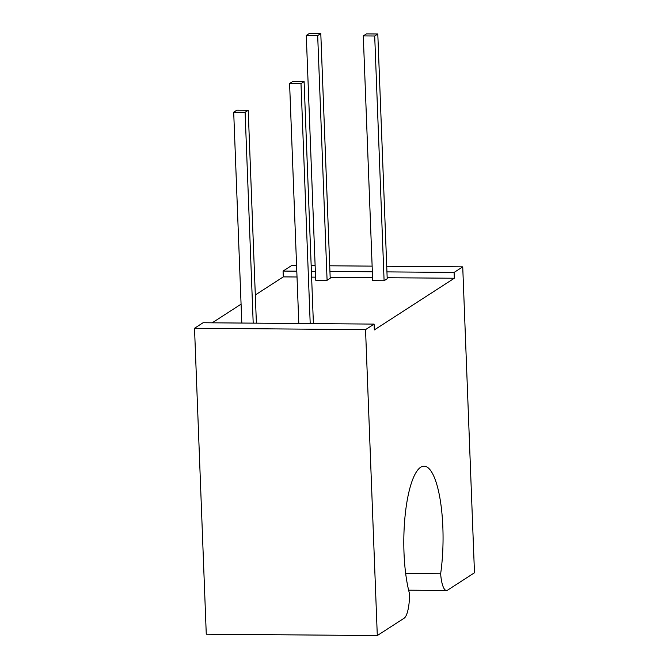 <?xml version="1.0" encoding="UTF-8"?>
<svg xmlns="http://www.w3.org/2000/svg" width="669" height="669" viewBox="0 0 669 669"><rect width="100%" height="100%" fill="white"/><g stroke="black" fill="none" stroke-linecap="round" stroke-linejoin="round"><path stroke-width="1" d="M440.645 573.768A23.649 6.28 90.5 0 0 446.516 590.484A23.649 6.28 90.5 0 0 447.603 590.142L474.48 572.773L462.731 266.847L454.1 272.425L454.318 278.245L374.322 329.926L374.096 324.097L365.542 329.625L377.299 635.55L404.16 618.198A23.649 6.28 90.5 0 0 409.545 593.779A73.916 19.627 -89.5 0 1 403.992 552.619A73.916 19.627 -89.5 0 1 424.012 466.151A73.916 19.627 -89.5 0 1 442.861 527.506A73.916 19.627 -89.5 0 1 440.645 573.768L405.673 573.492M233.698 112.2L245.105 112.292L248.216 110.285L236.809 110.193L233.698 112.2L241.802 323.052M248.216 110.285L256.394 323.169M245.105 112.292L253.2 323.144M384.098 280.746L387.209 278.73L377.801 33.994L366.403 33.902L363.292 35.909L372.692 280.654L384.098 280.746L374.699 36.001L377.801 33.994M297.019 276.999L283.296 276.891L255.307 294.97M241.074 304.169L212.207 322.818M454.318 278.245L387.167 277.719M372.574 277.602L330.16 277.267M315.567 277.15L311.612 277.117M327.091 280.294L330.202 278.279L320.794 33.542L309.396 33.45L306.285 35.457L315.684 280.202L327.091 280.294L317.683 35.549L320.794 33.542M462.731 266.847L386.724 266.245M372.14 266.128L329.717 265.794M315.132 265.677L311.169 265.652M296.584 265.534L291.701 265.493L283.071 271.07L283.296 276.891M454.1 272.425L386.941 271.89M372.357 271.773L329.934 271.438M315.35 271.321L311.386 271.288M296.802 271.179L283.071 271.07M374.096 324.097L203.075 322.742L194.52 328.27L206.269 634.195L377.299 635.55M365.542 329.625L194.52 328.27M289.593 83.516L300.991 83.608L304.102 81.601L292.696 81.509L289.593 83.516L298.809 323.503M304.102 81.601L313.401 323.62M300.991 83.608L310.207 323.595M363.292 35.909L374.699 36.001M306.285 35.457L317.683 35.549M446.516 590.484L408.634 590.183"/></g></svg>
